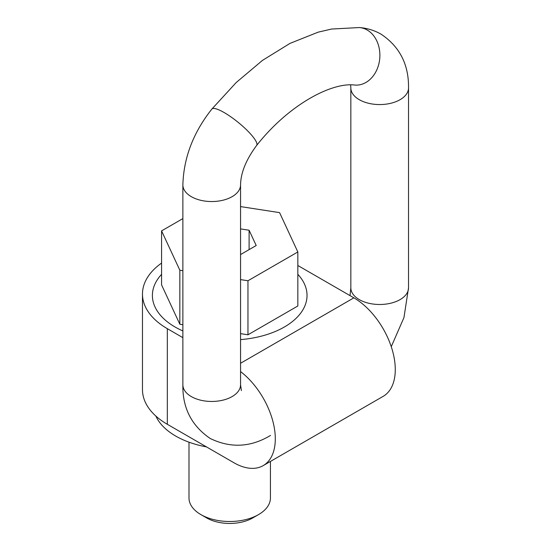 <?xml version="1.0" encoding="UTF-8"?>
<svg xmlns="http://www.w3.org/2000/svg" width="551" height="551" viewBox="0 0 551 551"><rect width="100%" height="100%" fill="white"/><g stroke="black" fill="none" stroke-linecap="round" stroke-linejoin="round"><path stroke-width="0.83" d="M167.325 424.291A84.833 48.977 180 0 1 142.475 389.66L142.475 294.041A84.833 48.977 0 0 0 167.325 328.671L167.325 424.291L233.9 462.73A58.551 33.804 -120 0 0 263.171 465.629A58.551 33.804 -120 0 0 273.303 422.996A58.551 33.804 -120 0 0 240.56 371.581M161.581 263.075A84.833 48.977 0 0 0 142.475 294.041M182.87 337.653L167.325 328.671M263.171 465.629L383.152 396.362A58.551 33.804 -120 0 0 392.126 349.444A58.551 33.804 -120 0 0 353.873 297.843L297.836 265.492M240.56 339.623A77.319 44.638 0 0 0 284.385 326.991A77.319 44.638 0 0 0 307.031 295.426A77.319 44.638 0 0 0 297.836 274.315A77.319 44.638 180 0 1 307.031 295.439M152.393 295.439A77.319 44.638 180 0 1 161.581 274.343A77.319 44.638 0 0 0 152.393 295.426A77.319 44.638 0 0 0 182.87 330.937M240.56 333.637L247.964 334.788L297.836 305.991L297.836 251.965L279.584 212.631L240.56 206.597M182.87 218.595L161.581 230.883L161.581 284.915L179.84 324.25L182.87 324.718M161.581 230.883L179.84 270.217L179.84 324.25M240.56 279.612L247.964 280.755L247.964 334.788M179.84 270.217L182.87 270.686M247.964 280.755L297.836 251.965M240.56 254.555L256.208 245.526L249.107 230.228L240.56 228.906M249.107 230.228L249.107 249.624M206.453 446.882A76.355 44.08 180 0 1 175.721 436.068A76.355 44.08 180 0 1 155.843 416.046M188.993 442.184L188.993 497.994A40.719 23.507 0 0 0 200.915 514.613A40.719 23.507 0 0 0 258.509 514.613A40.719 23.507 0 0 0 270.431 497.994L270.431 461.435M258.509 514.613L252.744 517.94A32.578 18.81 180 0 1 206.673 517.94L200.915 514.613M240.56 363.267L353.873 297.843M270.527 435.414C250.76 447.343 230.683 448.376 210.296 438.527C191.576 425.813 182.436 407.905 182.87 384.805A28.845 16.654 -0 0 0 191.321 396.582A28.845 16.654 -0 0 0 222.756 400.191A28.845 16.654 -0 0 0 240.56 384.805L241.393 390.631M350.67 84.95L350.835 87.912A28.845 16.654 180 0 0 379.68 104.566A28.845 16.654 180 0 0 408.525 87.912L408.525 287.836A28.845 16.654 180 0 1 379.68 304.489A28.845 16.654 180 0 1 350.835 287.836L350.023 295.618M256.628 145.464A28.845 6.288 39.1 0 0 247.895 131.138A28.845 6.288 39.1 0 0 224.195 112.576A28.845 6.288 39.1 0 0 211.853 109.084L236.179 82.554L262.455 60.403L289.998 43.384L318.202 32.151L331.578 29.045L359.342 27.55A28.845 22.694 94.4 0 1 367.2 30.016A28.845 22.694 94.4 0 1 379.019 63.172A28.845 22.694 94.4 0 1 354.961 85.074C332.411 81.954 289.227 104.043 256.628 145.464C246.118 159.618 240.759 172.766 240.56 184.888L240.56 384.805M211.853 109.084C193.318 132.46 183.662 157.731 182.87 184.888A28.845 16.654 -0 0 0 191.321 196.666A28.845 16.654 -0 0 0 222.756 200.275A28.845 16.654 -0 0 0 240.56 184.888M408.525 287.836L403.966 317.548L391.258 346.696M350.835 87.912L350.835 287.836M359.342 27.55C367.09 28.129 374.343 30.346 381.099 34.196C399.695 46.656 408.835 64.563 408.525 87.912M182.87 184.888L182.87 384.805"/></g></svg>

